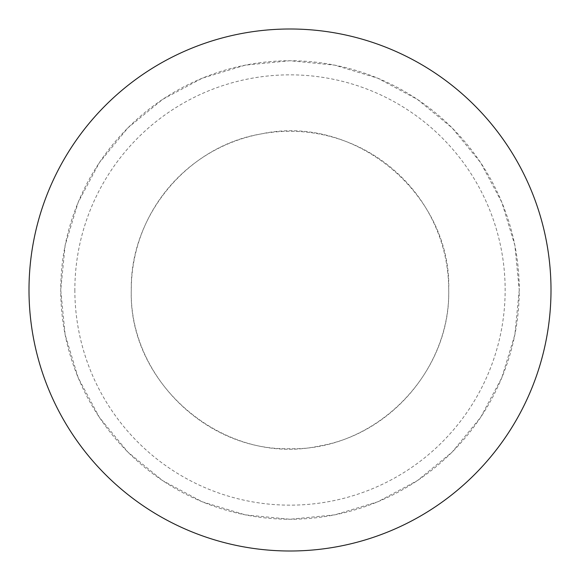 <?xml version="1.0" encoding="UTF-8"?>
<svg xmlns="http://www.w3.org/2000/svg" width="580" height="580" viewBox="0 0 580 580"><rect width="100%" height="100%" fill="white"/><g stroke="black" fill="none" stroke-linecap="round" stroke-linejoin="round"><path stroke-width="0.43" stroke-dasharray="2.9 2.17" d="M29 290A261 261 0 0 1 290 29A261 261 0 0 1 551 290A261 261 0 0 1 290 551A261 261 0 0 1 29 290M519.26 290L514.851 334.725L501.801 377.732L480.617 417.368L452.11 452.11L417.368 480.617L377.732 501.809L334.725 514.851L290 519.26L245.275 514.851L202.268 501.801L162.632 480.617L127.89 452.11L99.376 417.368L78.191 377.732L65.148 334.725L60.74 290L65.148 245.275L78.198 202.268L99.383 162.632L127.89 127.89L162.632 99.383L202.268 78.191L245.275 65.148L290 60.74L334.725 65.148L377.732 78.198L417.368 99.383L452.11 127.89L480.624 162.632L501.809 202.268L514.851 245.275L519.26 290A229.26 229.26 0 0 1 290 519.26A229.26 229.26 0 0 1 60.74 290A229.26 229.26 0 0 1 290 60.74A229.26 229.26 0 0 1 519.26 290M74.849 290A215.151 215.151 0 0 0 290 505.151A215.151 215.151 0 0 0 505.151 290A215.151 215.151 0 0 0 290 74.849A215.151 215.151 0 0 0 74.849 290M131.283 290C129.869 215.76 187.543 146.276 260.775 133.994C354.351 113.245 451.885 194.206 448.717 290C450.131 364.24 392.457 433.724 319.225 446.005C225.649 466.755 128.115 385.794 131.283 290A158.717 158.717 0 0 1 290 131.283A158.717 158.717 0 0 1 448.717 290C450.899 374.81 374.81 450.899 290 448.717C205.189 450.899 129.101 374.81 131.283 290"/><path stroke-width="0.87" d="M29 290A261 261 0 0 1 290 29A261 261 0 0 1 551 290A261 261 0 0 1 290 551A261 261 0 0 1 29 290"/></g></svg>
